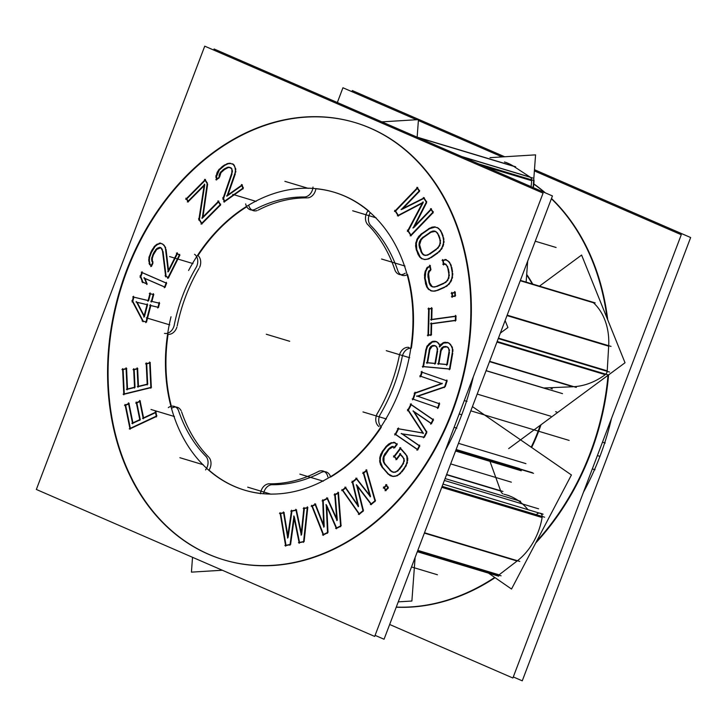 <?xml version="1.0" encoding="UTF-8"?>
<svg xmlns="http://www.w3.org/2000/svg" width="727" height="727" viewBox="0 0 727 727"><rect width="100%" height="100%" fill="white"/><g stroke="black" fill="none" stroke-linecap="round" stroke-linejoin="round"><path stroke-width="1.09" d="M223.934 559.881A228.269 176.852 -73.3 0 0 452.376 411.945A228.269 176.852 106.7 0 0 355.494 122.709A228.269 176.852 106.7 0 0 127.052 270.644A228.269 176.852 -73.3 0 0 223.68 559.808M461.745 414.772A228.269 176.852 106.7 0 0 473.295 376.822A228.269 176.852 106.7 0 1 461.745 414.772A228.269 176.852 -73.3 0 1 445.278 450.576A228.269 176.852 -73.3 0 0 461.745 414.772L459.173 413.999M244.645 490.152A155.533 120.5 106.7 0 1 208.985 470.133A155.533 120.5 106.7 0 0 260.539 493.515A155.533 120.5 106.7 0 1 244.89 490.234M381.284 427.231A155.533 120.5 106.7 0 1 330.621 477.066A155.533 120.5 106.7 0 0 381.284 427.231M407.574 274.479A155.533 120.5 106.7 0 1 411.364 348.142A155.533 120.5 106.7 0 0 407.574 274.479M307.93 197.844A9.669 7.497 -73.3 0 0 315.872 188.756A155.533 120.5 106.7 0 1 334.284 192.282M334.529 192.355A155.533 120.5 106.7 0 1 369.034 211.239A155.533 120.5 106.7 0 0 315.872 188.756M175.68 407.02A9.669 7.497 -73.3 0 0 171.854 408.111A9.669 7.497 -73.3 0 1 181.15 410.755A9.669 7.497 -73.3 0 0 177.215 407.265M370.325 212.647A9.669 7.497 -73.3 0 0 370.743 225.506A9.669 7.497 -73.3 0 1 370.325 212.647M371.17 225.943A145.863 113.012 106.7 0 1 397.578 269.999A145.863 113.012 106.7 0 0 371.17 225.943M402.204 275.324A9.669 7.497 -73.3 0 0 407.175 274.715A9.669 7.497 -73.3 0 1 397.823 270.744A9.669 7.497 -73.3 0 0 400.795 274.679M410.828 348.206A9.669 7.497 -73.3 0 0 402.222 356.693A9.669 7.497 -73.3 0 1 410.828 348.206M402.058 357.502A145.863 113.012 106.7 0 1 380.803 413.463A145.863 113.012 106.7 0 0 402.058 357.502M380.394 414.154A9.669 7.497 -73.3 0 0 381.048 426.676A9.669 7.497 -73.3 0 1 380.394 414.154M324.533 471.678A9.669 7.497 -73.3 0 0 321.189 472.486A9.669 7.497 -73.3 0 1 330.503 476.685A9.669 7.497 -73.3 0 0 326.069 471.923M320.516 472.832A145.863 113.012 106.7 0 1 272.807 484.718A145.863 113.012 106.7 0 0 320.516 472.832M272.28 484.709A9.669 7.497 -73.3 0 0 263.574 493.733A9.669 7.497 -73.3 0 1 272.28 484.709M253.359 210.666A9.669 7.497 -73.3 0 0 257.158 210.566A9.669 7.497 -73.3 0 1 248.807 205.523A9.669 7.497 -73.3 0 0 251.942 210.03M130.415 428.666L156.332 416.535L130.415 428.666M132.914 422.85L129.024 403.749L132.914 422.85M143.564 417.861L140.202 401.359L143.564 417.861M156.687 415.98L155.969 412.445L156.687 415.98M151.325 387.318L150.171 362.973L151.325 387.318M124.29 394.198L150.852 387.7L124.29 394.198M127.534 388.981L126.571 368.743L127.534 388.981M138.475 386.31L137.639 368.807L138.475 386.31M286.047 545.559L290.028 544.714L286.047 545.559M287.819 535.681L284.048 512.826L287.819 535.681M301.296 532.846L296.462 510.181L301.296 532.846M304.131 541.442L307.748 507.764L304.131 541.442M299.588 542.669L303.577 541.815L299.588 542.669M290.6 544.332L294.181 518.351L290.6 544.332M323.633 534.799L327.513 532.864L323.633 534.799M323.642 525.094L315.591 504.52L323.642 525.094M336.692 518.642L327.595 498.531L336.692 518.642M341.063 525.703L338.509 493.088L341.063 525.703M336.728 528.265L340.627 526.321L336.728 528.265M327.977 532.228L326.796 506.628L327.977 532.228M359.474 514.089L363.082 511.126L359.474 514.089M357.802 505.092L345.807 487.817L357.802 505.092M369.761 495.351L356.784 478.802L369.761 495.351M375.314 500.521L366.772 470.605L375.314 500.521M371.452 504.256L375.077 501.285L371.452 504.256M363.355 510.345L357.402 486.381L363.355 510.345M386.064 490.289L388.109 488.117L386.064 490.289M388.082 487.463L386.655 485.3L388.082 487.463M407.265 456.547L406.811 455.611L407.138 462.118M407.674 460.6L407.729 458.046L407.674 460.6M407.002 463.753L407.447 462.208L407.002 463.753M405.466 467.016L406.393 465.271L405.466 467.016M401.813 472.005L404.585 468.361L401.813 472.005M399.35 474.431L400.75 473.141L399.35 474.431M396.815 475.912L398.087 475.258L396.815 475.912M393.262 476.458L395.47 476.203L393.262 476.458M390.862 475.749L392.753 476.312L388.491 474.049L382.602 467.325L380.321 461.663L380.403 457.701L382.947 451.476L386.673 446.605L391.571 443.07L394.552 442.725M396.778 444.115L394.797 442.698L396.778 444.115M394.688 447.65L397.069 444.533L394.688 447.65M391.071 447.578L392.98 446.887L389.027 449.295L391.071 447.578M385.301 454.166L389.027 449.295L384.038 456.783L385.301 454.166M383.583 459.31L384.038 456.783L383.938 461.736L383.583 459.31M385.092 464.071L383.938 461.736L385.092 464.071L390.972 470.796L385.092 464.071M392.78 471.941L390.972 470.796L392.78 471.941M396.851 459.255L400.404 454.602L396.851 459.255M405.93 454.411L400.704 448.432L405.93 454.411M426.631 431.765L414.272 411.927L426.631 431.765M424.386 437.172L426.767 432.629L424.386 437.172M402.358 433.946L423.814 437.163L402.358 433.946L419.37 445.642L402.358 433.946M417.843 449.668L419.724 446.078L417.843 449.668M433.028 419.561L411.3 404.621L433.028 419.561M431.502 423.577L433.374 419.997L431.502 423.577M438.263 407.865L439.581 403.839L438.263 407.865M446.614 380.739L422.187 372.26L446.614 380.739M445.242 386.619L447.105 380.939L445.242 386.619M417.843 396.27L444.497 387.191L417.843 396.27L439.09 403.649L417.843 396.27M449.104 343.28L448.223 342.799L449.104 343.28M451.031 345.152L449.94 343.835L451.031 345.152M452.512 347.96L451.867 346.397L452.512 347.96M452.866 351.559L452.885 349.478L452.866 351.559M449.995 369.007L452.721 353.186L449.995 369.007M423.496 366.672L449.459 369.062L423.496 366.672M437.272 342.19L436.391 341.717L437.272 342.19M439.208 344.08L438.108 342.744L439.208 344.08M431.774 319.426L432.038 308.557L431.774 319.426M455.874 320.243L455.974 316.309L455.874 320.243M431.665 323.806L455.366 320.534L431.665 323.806L431.402 334.674L431.665 323.806M428.521 335.292L430.893 334.965L428.521 335.292M455.429 295.589L455.202 292.49L455.429 295.589M452.576 296.698L454.975 296.016L452.576 296.698M448.168 261.093L446.151 259.875L448.168 261.093M449.877 262.847L449.041 261.729L449.877 262.847M451.322 265.846L450.658 264.119L451.322 265.846M452.548 271.698L451.749 267.309L452.548 271.698M452.721 275.206L452.712 273.279L452.721 275.206M452.249 278.386L452.576 276.823L452.249 278.386M450.622 282.131L451.712 279.931L450.622 282.131M448.704 284.602L449.713 283.448L448.704 284.602M446.06 286.629L447.532 285.602L446.06 286.629M437.572 290.464L444.76 287.319L437.572 290.464M434.41 291.191L436.173 290.845L434.41 291.191M431.693 290.909L433.419 291.136L431.693 290.909M430.866 269.535L430.248 266.118L430.866 269.535M429.384 271.444L430.548 270.408L429.384 271.444L428.612 273.897L429.384 271.444M428.521 276.76L428.612 273.897L429.593 282.649L428.521 276.76M430.629 285.02L429.593 282.649L432.111 286.483L430.629 285.02M443.924 264.383L445.397 264.31L443.924 264.383M439.199 228.941L438.117 228.024L439.199 228.941M441.225 231.522L440.271 230.014L441.225 231.522M443.17 236.23L441.907 232.831L443.17 236.23M443.906 239.528L443.588 237.702L443.906 239.528M443.933 242.673L444.015 241.119L443.933 242.673M442.888 246.644L443.643 244.281L442.888 246.644M441.353 249.461L442.198 248.116L441.353 249.461M439.017 252.042L440.353 250.688L439.017 252.042M431.075 257.721L437.836 253.005L431.075 257.721M428.094 259.139L429.775 258.412L428.094 259.139M426.585 259.43L430.738 257.622M426.485 201.797L424.204 198.244L426.485 201.797M414.681 226.061L426.631 202.651L414.681 226.061M433.065 212.039L431.375 209.394L433.065 212.039M411.2 235.421L433.083 212.693L411.2 235.421M398.487 215.646L422.351 203.133L398.487 215.646M419.388 190.738L417.689 188.102L419.388 190.738M402.967 208.458L419.397 191.392L402.967 208.458M151.907 301.423L153.697 294.589L151.907 301.423L159.049 303.141M158.486 307.339L159.558 303.259L158.486 307.339M150.825 305.567L157.968 307.257L150.825 305.567L146.518 321.997L150.825 305.567M143.237 321.252L146.009 321.907L143.237 321.252M165.102 287.165L166.583 283.248L165.102 287.165M147.072 283.966L145 278.505L147.072 283.966M166.129 282.985L142.347 272.652L166.129 282.985M158.65 248.134L160.503 247.843L156.75 249.397L158.65 248.134M154.697 252.233L156.75 249.397L153.442 254.741L154.697 252.233M152.343 258.194L153.442 254.741L152.343 258.194L152.361 260.693L152.343 258.194M152.915 262.22L152.361 260.693L152.915 262.22M151.589 266.018L152.906 263.392L151.589 266.018M164.447 245.69L163.784 244.917L164.447 245.69M165.656 247.862L165.32 246.962L165.656 247.862M168.519 270.299L166.047 249.352L168.519 270.299M179.405 254.913L177.443 253.641L179.405 254.913M168.5 277.805L179.769 255.322L168.5 277.805M223.325 170.236L228.205 167.546L229.932 167.646L228.205 167.546L225.388 168.773L220.963 172.681L223.325 170.236M219.872 174.989L220.963 172.681L219.609 176.979L219.872 174.989M216.946 179.369L218.954 177.951L216.946 179.369M233.103 164.329L230.623 163.53L233.103 164.329M234.512 165.774L233.621 164.502L234.512 165.774M235.793 169.664L235.612 168.4L235.793 169.664M235.684 172.272L235.821 171.263L235.684 172.272M227.951 194.927L235.312 173.871L227.951 194.927M243.2 187.975L242.2 185.34L243.2 187.975M224.725 201.561L243.009 188.62L224.725 201.561M202.978 216.91L207.622 184.276L202.978 216.91M220.426 204.451L218.727 201.697L220.426 204.451M202.015 223.652L220.426 205.105L202.015 223.652M188.375 201.552L204.087 185.73L188.375 201.552M207.268 183.113L205.414 180.123L207.268 183.113M599.948 456.356A228.269 176.852 -73.3 0 1 583.481 492.17A228.269 176.852 -73.3 0 0 599.948 456.356A228.269 176.852 106.7 0 0 611.498 418.416A228.269 176.852 106.7 0 1 599.948 456.356L597.385 455.584M533.8 183.876A228.269 176.852 106.7 0 1 545.305 192.846A228.269 176.852 106.7 0 0 533.8 183.876M551.484 198.471A228.269 176.852 106.7 0 1 607.736 319.88A228.269 176.852 106.7 0 0 551.484 198.471M608.581 374.905A228.269 176.852 106.7 0 1 590.578 453.539A228.269 176.852 -73.3 0 1 535.681 543.014A228.269 176.852 -73.3 0 0 590.578 453.539A228.269 176.852 106.7 0 0 608.581 374.905M396.224 607.209A228.269 176.852 -73.3 0 0 495.069 577.665A228.269 176.852 -73.3 0 1 396.224 607.209M456.129 449.504L519.623 468.615L456.129 449.504M486.054 370.715L549.548 389.826L486.054 370.715M144.128 315.754L137.158 302.341L147.036 304.668L137.158 302.341L144.128 315.754M427.612 362.709L429.875 349.596L432.165 346.27L434.837 345.807L432.165 346.27L429.875 349.596L427.612 362.709M445.242 346.77L446.669 346.897L443.434 347.306L445.242 346.77M442.071 348.596L443.434 347.306L441.144 350.632L442.071 348.596M438.881 363.745L441.144 350.632L438.881 363.745M421.742 252.214L419.615 244.69L421.151 239.855L423.05 237.784L431.002 232.24L435.109 231.422L431.002 232.24L423.05 237.784L421.151 239.855L419.615 244.69L421.742 252.214L423.169 254.223L421.742 252.214M424.659 255.132L423.169 254.223L424.659 255.132M489.971 461.354L500.594 490.752L489.971 461.354M495.65 575.084A4.253 3.299 106.7 0 0 498.695 575.102A4.253 3.299 106.7 0 1 496.387 575.439L498.722 576.138M517.088 561.017L499.086 574.83L417.816 550.375L499.086 574.83L517.088 561.017A58.033 44.965 106.7 0 0 542.115 517.524A58.033 44.965 106.7 0 1 517.088 561.017L424.368 533.109L517.088 561.017M542.369 513.88L540.025 513.171A4.253 3.299 106.7 0 1 542.188 516.461A4.253 3.299 106.7 0 0 540.116 513.198A4.253 3.299 106.7 0 0 536.553 514.543M509.009 495.678L506.664 494.978A67.711 52.453 106.7 0 1 527.829 509.5A67.711 52.453 106.7 0 0 504.075 494.287M500.694 491.043A6.961 5.398 -73.3 0 0 502.975 493.869A6.961 5.398 -73.3 0 1 500.694 491.043L446.542 474.749L500.694 491.043M572.967 386.746L543.805 388L572.967 386.746L489.507 361.628L572.967 386.746M605.264 374.659A77.38 59.95 106.7 0 1 573.912 386.691A77.38 59.95 106.7 0 0 605.264 374.659L496.941 342.063L605.264 374.659M607.181 371.333A4.253 3.299 106.7 0 1 605.8 374.196A4.253 3.299 106.7 0 0 607.181 371.333M608.672 346.188L607.227 370.852L498.44 338.11L607.227 370.852L608.672 346.188A58.033 44.965 106.7 0 0 593.477 302.759A58.033 44.965 106.7 0 1 608.672 346.188L507.001 315.591L608.672 346.188M531.673 180.696A77.38 59.95 106.7 0 1 531.046 186.648A77.38 59.95 106.7 0 0 531.673 180.696L484.991 166.647L531.673 180.696M530.465 177.333A4.253 3.299 106.7 0 1 531.673 179.86A4.253 3.299 106.7 0 0 530.465 177.333M513.644 166.301L530.201 177.143L461.654 156.514L530.201 177.143L513.644 166.301L417.761 137.448L513.644 166.301M506.801 162.712L504.456 162.003A58.033 44.965 106.7 0 1 513.298 166.083M467.007 401.404L464.271 400.577M456.629 398.278A228.269 176.852 106.7 0 1 223.434 559.735A228.269 176.852 106.7 0 1 131.95 257.249M456.847 428.158L454.111 427.331M121.791 284.003A228.269 176.852 106.7 0 1 354.994 122.554A228.269 176.852 106.7 0 1 446.469 425.031M213.702 50.063L214.111 48.991L552.447 195.945L384.056 639.242L375.096 635.353M188.593 270.471A155.533 120.5 106.7 0 1 334.029 192.21A155.533 120.5 106.7 0 1 404.603 375.868A155.533 120.5 106.7 0 1 244.39 490.08A155.533 120.5 106.7 0 1 171.009 316.772A155.533 120.5 106.7 0 0 244.39 490.08A155.533 120.5 106.7 0 1 171.009 316.772A155.533 120.5 106.7 0 0 244.39 490.08A155.533 120.5 106.7 0 1 171.009 316.772A155.533 120.5 106.7 0 0 244.39 490.08A155.533 120.5 106.7 0 0 404.603 375.868A155.533 120.5 106.7 0 0 334.029 192.21A155.533 120.5 106.7 0 1 404.603 375.868A155.533 120.5 106.7 0 1 244.39 490.08A155.533 120.5 106.7 0 0 404.603 375.868A155.533 120.5 106.7 0 0 334.029 192.21A155.533 120.5 106.7 0 1 404.603 375.868A155.533 120.5 106.7 0 1 244.39 490.08A155.533 120.5 106.7 0 0 404.603 375.868A155.533 120.5 106.7 0 0 334.029 192.21A155.533 120.5 106.7 0 0 188.593 270.471A155.533 120.5 106.7 0 1 334.029 192.21A155.533 120.5 106.7 0 0 188.593 270.471A155.533 120.5 106.7 0 1 334.029 192.21A155.533 120.5 106.7 0 0 188.593 270.471M168.291 407.629A9.669 7.497 106.7 0 1 174.271 406.375A9.669 7.497 106.7 0 1 178.86 411.691M205.241 455.738A9.669 7.497 106.7 0 1 205.568 469.896M543.078 193.128L374.687 636.425L36.35 489.462L204.741 46.164L36.35 489.462L374.687 636.425L36.35 489.462L204.741 46.164L36.35 489.462L374.687 636.425L36.35 489.462L204.741 46.164L543.078 193.128L374.687 636.425L543.078 193.128L204.741 46.164L543.078 193.128L374.687 636.425L543.078 193.128L204.741 46.164L543.078 193.128M313.01 187.048A9.669 7.497 106.7 0 1 303.541 196.953M255.913 208.858A9.669 7.497 106.7 0 1 250.406 209.785A9.669 7.497 106.7 0 1 245.681 203.887M254.332 209.712A145.863 113.012 106.7 0 1 305.167 197.008M534.472 169.7L690.65 237.538L522.259 680.836L513.298 676.937M504.674 156.759L352.313 90.575L351.904 91.647M595.049 469.751L592.314 468.924M533.782 184.067A228.269 176.852 106.7 0 1 544.65 192.564M551.393 198.716A228.269 176.852 106.7 0 1 607.045 318.153M608.026 375.305A228.269 176.852 106.7 0 1 584.672 466.625M605.209 442.997L602.474 442.17M594.84 439.871A228.269 176.852 106.7 0 1 536.535 541.406M494.705 577.42A228.269 176.852 106.7 0 1 396.27 607.081M534.381 170.909L681.281 234.721L512.889 678.009L389.663 624.484M502.157 156.914L418.388 120.528M416.544 119.728L342.944 87.758L337.337 102.516M526.657 274.951A155.533 120.5 106.7 0 1 532.246 283.957A155.533 120.5 106.7 0 0 526.657 274.951A155.533 120.5 106.7 0 1 532.246 283.957A155.533 120.5 106.7 0 0 526.657 274.951A155.533 120.5 106.7 0 1 532.246 283.957A155.533 120.5 106.7 0 0 526.657 274.951M540.27 425.304A155.533 120.5 106.7 0 1 531.201 447.187A155.533 120.5 106.7 0 0 540.27 425.304A155.533 120.5 106.7 0 1 531.201 447.187A155.533 120.5 106.7 0 0 540.27 425.304A155.533 120.5 106.7 0 1 531.201 447.187A155.533 120.5 106.7 0 0 540.27 425.304M174.389 324.197A9.669 7.497 106.7 0 1 164.493 333.375M174.017 326.223A145.863 113.012 106.7 0 1 196.699 266.5M194.536 254.277A9.669 7.497 106.7 0 1 195.645 268.227M260.511 493.76A9.669 7.497 106.7 0 1 269.981 483.864M317.617 471.959A9.669 7.497 106.7 0 1 323.115 471.032A9.669 7.497 106.7 0 1 327.841 476.93M319.189 471.096A145.863 113.012 106.7 0 1 268.354 483.8M532.464 472.723L456.047 449.731M378.985 426.54A9.669 7.497 106.7 0 1 377.876 412.582M552.375 388.918L550.966 388.5M521.277 470.778L455.565 451.004M562.507 393.625L486.09 370.634M399.141 356.621A9.669 7.497 106.7 0 1 409.037 347.442M399.514 354.594A145.863 113.012 106.7 0 1 376.822 414.317M405.239 273.188A9.669 7.497 106.7 0 1 399.259 274.433A9.669 7.497 106.7 0 1 394.661 269.126M368.289 225.07A9.669 7.497 106.7 0 1 367.953 210.921M367.08 223.907A145.863 113.012 106.7 0 1 395.234 270.917M206.441 456.91A145.863 113.012 106.7 0 1 178.297 409.901M156.414 416.935L155.314 411.537M129.27 428.821L156.905 415.88M125.008 404.421L130.069 429.275M129.17 403.303L124.517 405.475M132.641 423.814L128.37 402.849M140.411 419.343L131.841 423.35M136.185 402.022L139.929 420.397M140.347 400.904L135.695 403.085M143.292 418.825L139.548 400.45M156.105 411.991L142.492 418.37M146.182 362.864L147.227 384.974M150.335 362.664L145.564 363.827M150.88 388.236L149.635 362.019M123.127 394.207L151.498 387.273M122.581 368.634L123.826 394.852M126.734 368.435L121.963 369.598M127.08 389.899L126.035 367.798M135.186 387.109L126.389 389.263M133.65 368.698L134.568 388.073M137.794 368.489L133.023 369.661M138.021 387.227L137.103 367.853M147.854 384.02L137.321 386.591M131.95 300.515L143.065 321.734M133.568 296.234L132.078 301.95M148.744 300.669L132.741 296.889M150.125 292.863L147.908 301.323M153.824 294.589L149.289 293.517M151.189 302.096L153.406 293.635M159.676 303.259L150.78 301.151M157.768 308.021L159.258 302.305M149.698 305.267L158.604 307.367M145.8 322.679L150.534 304.613M142.11 320.952L146.636 322.025M144.319 316.936L136.322 301.551M147.254 303.841L143.782 317.099M136.031 302.041L147.672 304.786M166.692 283.303L141.256 272.252M164.302 287.792L166.401 282.267M143.873 278.014L165.183 287.274M146.836 284.502L144.2 277.578M141.847 281.767L147.163 284.066M140.075 275.787L142.701 282.712M142.138 271.734L140.038 277.251M165.065 275.751L168.555 278.005M162.357 249.988L165.711 276.878M160.84 247.634L162.784 251.415M159.667 247.298L161.721 248.634M157.495 248.089L160.876 247.553M155.642 249.652L158.759 247.58M153.724 252.723L156.723 248.598M152.57 255.322L154.56 251.342M151.589 258.83L153.188 253.805M151.861 261.347L151.843 257.231M152.915 263.428L151.598 259.848M150.716 266.6L153.034 261.993M149.044 263.483L151.534 266.391M148.699 259.484L149.626 264.764M149.217 256.304L148.753 261.066M151.143 251.633L148.853 257.894M152.488 249.17L150.489 253.141M154.942 245.781L151.661 250.561M157.277 244.054L153.906 246.935M160.522 243.018L156.051 244.808M162.721 244.054L159.258 243.109M163.611 244.863L161.558 243.536M165.102 246.898L162.621 243.99M165.729 249.261L164.402 245.681M168.219 271.862L165.374 247.78M177.306 252.76L167.764 271.807M179.878 255.395L176.397 253.141M167.637 278.386L179.705 254.314M207.558 184.258L204.541 179.369M202.251 218.345L207.304 182.84M218.772 200.997L201.815 218.073M220.545 205.305L217.855 200.943M200.97 224.052L220.717 204.16M198.544 218.691L201.879 224.107M204.332 184.14L198.789 220.108M187.33 201.952L204.75 184.404M185.885 198.171L188.248 202.006M205.459 179.424L185.712 199.325M222.807 197.68L224.489 202.097M232.067 172.181L222.807 199.162M231.94 169L231.768 173.78M231.186 167.901L232.167 170.5M229.169 167.165L232.058 169.037M227.06 167.364L230.368 167.546M224.243 168.9L228.351 167.119M222.217 170.518L225.497 168.191M219.927 173.081L223.362 169.527M219.018 175.58L220.817 171.781M218.918 178.206L219.481 174.026M215.837 179.651L219.636 176.961M215.928 175.652L216.555 179.996M217.418 171.745L215.801 177.224M219.209 169.164L216.764 173.235M222.744 166.165L218.236 170.382M224.861 164.802L221.581 167.119M228.233 163.33L223.616 165.529M230.777 163.311L226.933 163.702M233.721 164.538L229.505 163.184M234.948 166.974L232.713 163.766M235.275 168.3L234.285 165.711M235.53 171.181L234.903 166.837M234.966 173.771L235.53 169.591M226.942 196.226L235.348 172.172M242.309 184.758L226.606 195.872M243.118 188.911L241.437 184.494M223.625 201.833L243.454 187.793M289.946 545.259L293.981 516.006M284.884 545.55L290.718 544.305M280.031 512.635L285.675 546.177M284.202 512.535L279.504 513.544M287.728 537.98L283.421 511.908M291.563 510.181L287.483 538.025M296.616 509.891L290.782 511.136M301.305 535.072L295.798 509.273M303.941 507.528L301.06 535.136M307.903 507.473L303.195 508.482M303.513 542.369L307.33 506.801M298.433 542.66L304.259 541.415M293.717 516.07L299.242 543.278M327.532 533.264L326.205 504.574M322.497 534.963L328.131 532.155M311.547 505.31L323.406 535.336M315.727 504.047L311.183 506.319M323.96 527.03L314.818 503.675M322.697 499.758L323.715 527.148M327.732 498.059L322.088 500.876M337.083 520.477L326.796 497.713M334.674 493.778L336.846 520.605M338.646 492.615L334.093 494.887M340.654 526.73L337.946 492.143M335.592 528.429L341.227 525.621M325.95 504.702L336.519 528.783M363.155 511.399L356.53 484.736M358.393 514.416L363.555 510.181M341.917 489.553L359.374 514.507M345.888 487.19L341.726 490.607M358.402 506.537L344.907 487.099M352.113 481.183L358.184 506.71M356.866 478.175L351.714 482.41M370.406 496.668L355.857 478.112M363.064 472.186L370.197 496.85M366.853 469.978L362.691 473.395M375.15 501.557L366.063 469.733M370.37 504.583L375.532 500.349M356.294 484.927L371.37 504.656M388.227 488.299L385.764 484.564M385.028 490.698L388.382 487.145M383.483 486.99L385.946 490.725M386.691 484.582L383.338 488.144M406.538 455.529L399.75 447.768M407.565 458.001L405.766 454.366M406.057 465.171L407.384 460.509M404.221 468.252L406.666 463.653M400.404 473.041L405.093 466.898M397.86 475.185L401.449 471.887M395.352 476.267L399.059 474.34M392.098 476.385L396.642 475.858M389.745 475.422L393.371 476.494M387.455 473.513L390.899 475.985M381.657 466.661L388.436 474.413M380.212 463.762L382.447 467.797M379.621 460.773L380.748 465.126M379.921 456.738L379.794 462.317M381.003 453.684L379.676 458.346M382.829 450.604L380.385 455.202M386.655 445.815L381.966 451.958M389.199 443.67L385.61 446.969M391.708 442.589L388 444.515M394.952 442.47L390.417 442.997M397.206 444.633L393.761 442.161M393.707 448.132L397.16 443.615M392.026 446.405L394.77 447.787M389.926 447.659L393.252 446.46M387.945 449.631L391.153 446.932M384.319 454.648L389.009 448.504M383.184 457.374L385.156 453.275M382.938 459.964L383.683 455.82M383.547 462.363L382.975 458.383M384.91 464.571L383.111 460.936M390.917 471.16L384.138 463.408M393.007 472.25L389.917 470.305M395.097 472.25L391.817 471.814M397.133 471.205L393.807 472.396M399.105 469.233L395.906 471.923M402.74 464.208L398.051 470.351M403.876 461.481L401.895 465.58M404.121 458.891L403.367 463.035M402.931 457.129L404.248 460.382M399.623 453.712L403.658 458.328M395.87 459.737L400.559 453.593M393.543 455.902L396.797 459.618M400.686 447.65L393.516 457.047M413.018 411.064L431.538 423.796M426.822 432.719L413.19 410.837M423.468 437.818L426.831 431.402M401.213 433.701L424.486 437.191M419.833 446.16L401.313 433.428M416.962 450.24L419.67 445.06M394.652 433.91L417.88 449.886M398.496 427.967L394.816 435.01M423.423 433.101L397.487 428.585M407.493 409.474L423.178 433.574M411.173 403.749L407.493 410.782M433.492 420.07L410.255 404.103M430.62 424.15L433.328 418.979M439.69 403.885L416.735 395.915M437.5 408.501L439.344 402.885M412.218 398.85L438.363 407.92M415.081 392.207L412.572 399.85M442.225 383.283L414.172 393.225M419.752 375.941L442.18 383.729M421.942 371.324L420.097 376.94M447.214 380.975L421.078 371.897M444.361 387.609L446.869 379.976M416.689 396.342L445.269 386.6M439.844 346.897L439.181 343.953M440.898 344.116L439.253 346.843M443.688 342.499L439.871 345.243M445.56 342.199L442.434 343.126M448.359 342.708L444.261 342.335M449.859 343.807L447.15 342.344M451.612 346.325L448.85 342.971M452.676 349.414L450.904 345.116M452.348 353.068L452.403 347.924M449.331 369.77L452.494 351.45M422.351 366.463L450.122 369.016M426.013 349.015L422.85 367.335M427.303 345.616L425.613 350.614M429.712 343.162L426.54 347.006M432.429 341.463L428.603 344.207M434.292 341.163L431.166 342.09M436.527 341.617L432.992 341.299M438.027 342.726L435.319 341.254M439.79 345.234L437.018 341.881M426.958 363.473L429.512 348.633M435.627 363.445L426.449 362.6M437.4 349.36L434.846 364.2M436.982 347.242L437.336 350.959M435.809 345.925L437.418 348.642M434.037 345.38L436.745 346.843M432.829 345.525L435.246 345.743M431.011 346.316L434.128 345.389M429.739 347.933L432.229 345.598M429.039 350.196L430.638 346.661M444.097 346.561L447.078 346.834M442.28 347.352L445.397 346.425M441.007 348.969L443.488 346.634M440.298 351.232L441.907 347.697M438.227 364.509L440.78 349.669M447.459 364.536L437.718 363.636M449.231 350.441L446.669 365.281M448.604 347.942L449.168 352.041M447.641 347.015L449.25 349.732M445.869 346.461L448.577 347.933M428.676 307.994L427.994 335.947M432.192 308.312L427.994 308.893M431.247 320.307L431.556 307.594M456.129 316.063L430.611 319.589M455.356 321.125L455.493 315.345M430.511 323.742L456.029 320.225M430.884 335.556L431.184 322.843M427.358 335.229L431.556 334.647M455.356 292.145L451.167 293.335M455.011 296.525L454.639 291.545M451.422 296.734L455.602 295.544M451.767 292.363L452.139 297.343M442.57 259.539L443.561 264.992M446.305 259.594L442.052 260.43M448.932 261.693L445.088 259.394M450.395 264.037L447.959 260.811M451.394 267.2L449.713 262.792M452.339 273.161L450.994 265.746M452.239 276.723L452.194 271.598M451.403 279.84L452.403 275.106M449.431 283.366L451.94 278.296M447.259 285.511L450.313 282.04M444.47 287.238L448.386 284.502M435.982 290.791L445.724 286.529M433.028 291.209L437.281 290.373M430.557 290.673L434.328 291.163M427.912 288.792L431.747 291.091M426.449 286.447L428.885 289.682M425.44 283.285L427.131 287.692M424.504 277.323L425.849 284.739M424.604 273.761L424.65 278.895M425.431 270.653L424.441 275.379M427.403 267.118L424.895 272.198M430.348 265.546L426.44 268.281M430.593 270.662L429.602 265.201M428.312 271.798L431.02 269.39M427.867 274.533L429.13 270.499M427.994 277.423L428.139 272.934M429.23 283.266L427.885 275.842M430.42 285.538L428.794 281.831M432.083 286.811L429.648 284.393M434.155 287.092L430.993 286.156M436.573 286.493L432.883 287.001M445.015 282.603L435.264 286.865M447.096 280.795L443.77 283.339M448.423 278.541L446.042 281.903M448.977 275.951L447.705 279.986M448.841 273.07L448.704 277.55M447.614 267.227L448.959 274.642M446.423 264.946L448.041 268.663M444.751 263.674L447.187 266.091M442.761 264.264L445.887 264.119M417.689 253.678L420.079 257.485M416.026 248.816L418.325 254.977M415.571 245.39L416.417 250.279M415.926 242.218L415.662 246.971M417.362 238.383L415.626 243.827M419.215 235.812L416.68 239.855M421.76 233.503L418.243 237.047M429.775 228.087L420.606 234.476M432.683 226.978L428.521 228.787M435.264 226.897L431.384 227.333M438.227 228.06L433.992 226.788M440.062 229.95L437.109 227.451M441.58 232.731L439.181 228.923M443.234 237.602L440.944 231.431M443.688 241.019L442.843 236.139M443.343 244.19L443.606 239.437M441.898 248.025L443.634 242.591M440.044 250.597L442.579 246.553M437.509 252.905L441.025 249.361M429.493 258.321L438.654 251.933M424.005 259.512L427.885 259.076M421.042 258.349L425.277 259.621M419.197 256.458L422.16 258.957M421.506 252.76L419.206 246.598M423.059 254.641L420.842 251.487M424.941 255.459L422.105 253.732M427.076 255.232L423.741 255.095M429.412 254.077L425.777 255.45M437.327 248.352L428.158 254.75M439.144 246.126L436.191 249.352M440.126 243.663L438.245 247.434M440.28 241.064L439.635 245.217M439.699 238.338L440.253 242.654M437.763 233.658L440.053 239.819M436.2 231.768L438.417 234.921M434.319 230.95L437.154 232.676M432.192 231.177L435.528 231.313M429.848 232.331L433.492 230.959M421.942 238.056L431.102 231.668M420.124 240.283L423.078 237.057M419.134 242.745L421.015 238.974M418.979 245.353L419.633 241.191M419.57 248.071L419.006 243.754M401.186 209.64L419.679 190.429M424.341 197.771L401.086 209.403M426.694 202.742L423.323 197.499M413.081 228.069L426.685 201.415M431.411 208.685L412.909 227.896M433.21 212.884L430.493 208.658M410.155 235.83L433.365 211.73M407.384 230.114L411.073 235.866M423.032 201.842L407.384 231.431M397.36 215.828L423.287 202.233M394.679 210.339L398.369 216.083M417.725 187.384L394.516 211.484M419.524 191.583L416.807 187.357M192.528 557.3L191.428 572.14L222.326 570.241M415.117 557.482L411.882 601.029L398.251 601.865M417.307 551.711L498.54 576.157M424.504 532.764L519.796 561.444M417.68 550.721L501.067 575.811M442.134 486.354L544.623 517.197M446.632 474.513L502.948 491.461M488.508 573.14L511.517 589.034L571.422 474.967L472.423 406.602M500.349 333.102L507.909 327.523L505.111 320.571M489.625 361.328L576.284 387.409M497.159 341.499L608.208 374.914M507.164 315.145L611.043 346.406M498.268 338.564L609.544 372.051M520.368 280.386L595.186 302.895M508.673 448.614L625.029 362.764L581.6 255.059L539.489 286.138M417.144 137.176L418.452 119.61L381.884 121.863M478.739 163.929L534.081 180.587A77.38 59.95 -73.3 0 1 533.345 187.648M534.018 180.569A4.253 3.299 -73.3 0 0 533.754 179.405M417.153 137.149L515.652 166.783M462.536 156.896L532.882 178.06M526.121 282.112L527.684 261.147M533.145 187.566L535.572 154.86L490.016 157.659M171.354 406.248A155.533 120.5 106.7 0 1 168.082 334.356A9.669 7.497 -73.3 0 0 176.897 327.086M199.589 267.372A9.669 7.497 -73.3 0 0 198.008 255.568A155.533 120.5 106.7 0 1 246.744 206.786M127.052 270.644A228.269 176.852 -73.3 0 0 208.785 554.337A228.269 176.852 -73.3 0 0 452.376 411.945A228.269 176.852 106.7 0 0 370.643 128.252A228.269 176.852 106.7 0 0 127.052 270.644M258.239 210.103A145.863 113.012 106.7 0 1 307.139 197.88M177.206 325.896A145.863 113.012 106.7 0 1 199.025 268.436M208.685 457.083A145.863 113.012 106.7 0 1 181.605 411.845M208.985 470.133A9.669 7.497 -73.3 0 0 209.267 457.765M155.542 412.645L143.637 418.216M139.775 401.558L136.84 402.931L140.202 419.443M139.848 419.997L132.986 423.205M128.597 403.958L125.662 405.33L130.342 428.321M149.689 363.091L146.718 363.818L147.681 384.056M147.208 384.447L138.484 386.582M137.149 368.925L134.186 369.652L135.022 387.155M134.54 387.546L127.543 389.254M126.089 368.862L123.117 369.589L124.272 393.934M294.371 516.979L299.542 542.424M307.212 507.882L304.359 508.491L301.641 534.472M296.007 510.272L291.945 511.145L288.101 537.362M283.585 512.926L280.658 513.553L286.002 545.314M326.741 505.519L336.583 527.938M338.037 493.324L335.238 494.723L337.283 519.959M327.241 498.704L323.233 500.703L324.187 526.493M315.218 504.702L312.319 506.146L323.506 534.463M357.221 485.627L371.188 503.911M366.399 470.914L363.773 473.068L370.488 496.277M356.557 478.993L352.795 482.083L358.511 506.11M345.552 488.026L342.817 490.28L359.229 513.735M386.419 485.554L384.374 487.726L385.792 489.889M400.532 448.659L394.497 456.565L396.524 458.873M400.577 454.375L403.003 457.147M403.885 458.392L404.112 458.946M404.376 460.427L404.167 461.572M403.658 463.126L403.085 464.308M402.231 465.68L399.441 469.333M398.351 470.442L397.36 471.269M395.988 471.941L395.125 472.259M394.279 472.223L392.953 472.05M393.098 446.841L394.243 447.423M414.063 411.591L431.075 423.287M411.228 404.766L408.374 410.21L423.241 433.065M422.832 433.056L398.614 428.839L395.688 434.437L417.416 449.368M422.178 372.279L420.851 376.304L441.607 383.502M442.034 383.683L415.326 393.143L413.327 399.214L437.763 407.693M436.118 341.69L432.32 342.044L427.54 346.552L426.376 349.978L423.514 366.572M447.95 342.78L443.588 343.08L440.171 346.297M435.1 345.834L436.064 346.361M437.609 348.696L437.681 349.442M437.636 351.05L435.5 363.436M434.964 363.491L427.594 362.809M446.932 346.924L447.896 347.442M449.44 349.787L449.513 350.532M449.468 352.132L447.332 364.518M446.796 364.572L438.863 363.845M431.529 308.63L429.157 308.957L428.521 335.065M455.465 316.381L431.765 319.644M454.72 292.627L452.33 293.299L452.557 296.407M445.96 259.912L443.206 260.457L443.888 264.21M445.733 264.301L446.442 265.01M447.378 266.146L447.887 267.309M448.368 268.754L449.159 273.161M449.295 274.742L449.259 276.033M448.995 277.641L448.686 278.623M447.95 280.059L447.378 280.876M446.26 281.967L445.315 282.694M444.006 283.412L436.809 286.556M435.337 286.883L434.046 287.065M433.528 286.911L432.111 286.493M429.821 266.418L427.549 268.009L425.768 271.607L425.141 278.241L427.367 287.156L428.966 289.282L431.511 290.8M437.609 227.878L435.1 227.124L429.666 228.66L421.715 234.203L417.616 239.319L416.38 243.181L416.789 249.661L420.206 257.04L422.151 258.685L424.659 259.439M435.373 231.44L436.409 232.067M437.254 232.704L437.972 233.721M438.708 235.003L439.98 238.429M440.38 239.91L440.544 241.137M440.544 242.736L440.389 243.745M439.89 245.29L439.435 246.217M438.508 247.516L437.654 248.452M436.482 249.443L429.712 254.168M428.376 254.813L427.176 255.259M426.113 255.322L424.886 255.277M417.443 188.348L395.561 211.084L398.296 215.337M423.15 202.715L408.265 230.859L410.937 235.021M431.129 209.649L413.954 227.487M423.896 198.398L402.222 209.231M148.117 300.551L133.868 297.189L132.787 301.305L143.219 321.216M153.188 294.471L150.416 293.817L148.626 300.642M147.545 304.795L144.491 316.454M142.328 272.716L140.838 276.633L142.937 282.167L146.536 283.73M144.964 278.423L164.62 286.956M163.03 251.487L166.11 276.251L168.073 277.523M177.379 253.778L168.628 271.226M162.139 243.908L160.376 243.427L157.205 244.699L154.987 246.589L151.361 252.56L149.635 257.267L149.335 260.402L149.989 264.155L151.225 265.591M161.794 248.652L162.503 250.033M230.223 167.664L231.368 168.382M232.386 170.563L232.331 172.263M232.04 173.862L223.571 198.526L224.579 201.161M241.855 185.585L227.715 195.599M230.595 163.539L228.087 163.784L224.752 165.374L219.29 170.009L216.537 176.579L216.873 178.915M205.168 180.378L186.757 198.925L188.129 201.152M204.705 185.103L199.416 219.445L201.761 223.253M218.473 201.952L202.869 217.682M541.015 424.75A155.533 120.5 106.7 0 1 531.628 447.487M526.693 274.424A155.533 120.5 106.7 0 1 532.746 284.103M174.435 416.526L151.007 409.483M289.709 341.299L266.291 334.247L289.709 341.299M203.306 464.762L179.887 457.71M308.303 188.375L284.875 181.323M256.149 201.406L232.722 194.354M169.745 324.869L146.318 317.826M193.018 263.601L169.591 256.558M271.126 494.224L247.707 487.172M323.279 481.183L299.851 474.131M386.41 418.988L362.982 411.936M533.509 473.313L455.947 449.977M409.683 357.72L386.255 350.668M556.782 412.045L555.628 411.7M404.994 266.064L381.575 259.012M376.123 217.827L352.695 210.785M411.509 566.96L437.436 574.757M441.762 487.326L542.115 517.524L441.762 487.326M477.185 394.079L550.821 416.244M470.823 410.837L569.141 440.417M458.473 443.325L525.93 463.626M442.988 484.1L543.096 514.225M444.37 480.456L538.598 508.818M445.097 478.557L520.605 501.276M450.658 463.899L511.354 482.165M520.241 280.722L593.477 302.759L520.241 280.722M535.254 241.21L556.1 247.489"/></g></svg>
